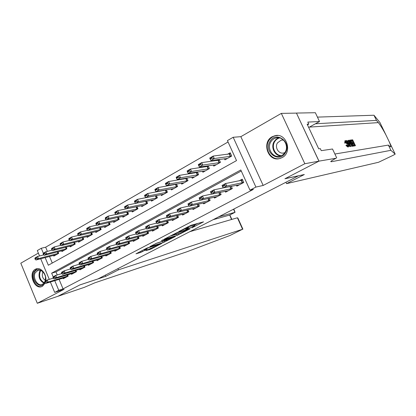 <?xml version="1.0" encoding="UTF-8"?>
<svg xmlns="http://www.w3.org/2000/svg" width="416" height="416" viewBox="0 0 416 416"><rect width="100%" height="100%" fill="white"/><g stroke="black" fill="none" stroke-linecap="round" stroke-linejoin="round"><path stroke-width="0.62" d="M191.755 227.9L203.533 221.858L191.162 225.254L178.807 231.556L186.794 228.124L188.536 227.77L185.458 229.694L193.154 226.33L194.839 225.987L191.755 227.9M45.765 280.79C46.857 274.399 41.111 267.124 36.379 268.814L35.355 269.246C28.085 272.787 34.018 289.51 41.558 286.671L42.416 286.312L45.198 282.989M281.965 157.685C292.848 152.563 286.624 132.668 275.096 135.658L272.251 136.713C261.394 142.132 268.003 161.912 279.583 158.59L281.965 157.685M145.876 250.656L150.883 249.127L161.73 243.464L146.978 248.05L135.975 253.828L140.754 252.408L147.264 249.132L144.092 249.933C145.012 249.2 146.848 248.331 149.604 247.343L158.74 244.702C157.82 245.43 156.021 246.282 153.332 247.25L145.876 250.656M59.051 279.297L63.045 288.876L58.76 290.285L54.694 292.412L50.362 281.98M318.994 161.132L285.1 178.677L304.33 174.522L286.546 183.643L378.56 162.271L393.328 155.22L395.195 154.133L390.884 150.316L331.386 161.73L330.73 161.585C331.089 161.018 332.873 159.9 336.081 158.236L318.994 161.132L296.436 113.069L318.932 161.164L284.929 178.766L298.366 175.859L97.999 278.902L79.903 284.903L57.881 296.306L37.305 303.28L64.064 289.323L54.694 292.412M318.932 161.164L304.829 163.727L281.33 113.386L240.838 136.672L233.178 137.275L255.918 187.065L249.995 190.164L240.802 169.972L51.641 273.182L53.149 276.806L55.687 275.423L61.792 273.593M240.838 136.672L263.177 185.453L304.829 163.727M263.177 185.453L255.918 187.065M63.045 288.876L253.37 189.4L249.995 190.164M177.174 235.394L190.237 228.732L177.622 232.289L164.31 239.106L177.174 235.394L176.665 234.234L178.142 233.626M175.334 236.496L163.056 242.689L149.952 246.568L156.666 243.178L163.545 240.937L167.081 239.044L161.403 240.672L162.703 239.99L175.25 236.314M38.366 253.094L20.8 263.193L37.305 303.28M296.379 113.105L281.33 113.386M153.78 196.024L153.327 196.279M163.998 190.237L163.306 190.632M174.424 184.34L173.477 184.87M185.052 178.318L183.846 179.005M195.9 172.182L194.418 173.02M206.965 165.916L205.202 166.915M218.254 159.52L216.2 160.685M236.418 185.188L236.86 186.165L243.74 182.494L242.232 179.176L239.023 180.898M225.15 191.235L225.576 192.176L232.32 188.583L231.26 186.248M214.105 197.158L214.516 198.073L221.125 194.553L220.121 192.317M203.278 202.966L203.674 203.856L210.153 200.403L209.196 198.26M192.66 208.66L193.045 209.524L199.399 206.138L198.479 204.079M182.244 214.24L182.614 215.082L188.848 211.76L187.97 209.784M172.026 219.716L172.385 220.537L178.5 217.277L177.658 215.374M162.001 225.087L162.349 225.888L168.35 222.69L167.544 220.854M152.162 230.36L152.5 231.14L158.387 227.999L157.612 226.226M142.506 235.529L142.834 236.293L148.616 233.215L147.867 231.499M133.026 240.604L133.349 241.353L139.022 238.326L138.299 236.668M123.718 245.586L124.03 246.319L129.6 243.35L128.908 241.743M114.577 250.479L114.884 251.196L120.354 248.284L119.683 246.724M105.596 255.284L105.898 255.991L111.27 253.126L110.625 251.612M96.777 260.005L97.074 260.697L102.352 257.878L101.722 256.412M88.114 264.638L88.4 265.32L93.584 262.553L92.981 261.123M79.602 269.194L79.882 269.859L84.973 267.145L84.391 265.751M71.235 273.671L71.51 274.326L76.513 271.653L75.946 270.301M241.275 171.012L55.968 271.908L57.242 274.955M67.647 274.768L68.198 276.089L63.279 278.715L63.008 278.07M228.051 141.981L45.661 247.192L47.403 251.363M49.514 256.428L52.27 263.042M224.411 158.714L224.931 159.858L231.707 156.047L230.209 152.755L227.422 154.336M219.118 159.411L220.459 162.37L213.814 166.109L213.314 165.001M208.156 165.745L209.43 168.574L202.92 172.234L202.441 171.168M197.408 171.948L198.619 174.652L192.239 178.246L191.776 177.211M186.867 178.022L188.022 180.617L181.761 184.137L181.314 183.134M176.524 183.971L177.627 186.462L171.486 189.914L171.054 188.942M166.374 189.8L167.43 192.197L161.403 195.588L160.987 194.636M156.411 195.52L157.425 197.824L151.512 201.146L151.112 200.226M146.635 201.12L147.607 203.346L141.804 206.606L141.414 205.712M137.041 206.617L137.972 208.764L132.278 211.968L131.898 211.094M127.618 212.009L128.518 214.084L122.923 217.23L122.554 216.372M118.368 217.303L119.231 219.305L113.74 222.394L113.381 221.562M109.278 222.492L110.11 224.432L104.723 227.469L104.369 226.652M100.355 227.588L101.156 229.471L95.862 232.45L95.519 231.65M91.582 232.596L92.362 234.416L87.157 237.344L86.824 236.564M82.971 237.51L83.72 239.278L78.608 242.154L78.286 241.389M74.5 242.336L75.228 244.057L70.205 246.88L69.888 246.132M66.18 247.073L66.882 248.747L61.948 251.524L61.636 250.791M58.001 251.732L58.682 253.36L53.825 256.09L53.529 255.372M39.562 255.975L37.31 250.562L41.272 248.269L43.326 253.198L45.828 251.763L46.712 253.885L44.21 255.31L64.386 250.151M45.661 247.192L41.272 248.269M45.146 257.577L48.334 265.231L236.527 160.597L227.422 140.603L233.178 137.275M49.275 279.365L40.711 258.747M54.74 280.628L58.76 290.285M55.968 271.908L51.641 273.182M194.823 225.956L194.314 224.812L193.638 224.864L194.163 226.044M188.178 226.949L193.638 224.864M194.475 225.165L197.933 223.371M169.666 236.262L176.665 234.234M187.777 229.85L177.06 232.762L172.994 234.972L181.256 232.726L187.777 229.85M155.506 243.636L164.076 240.911M167.248 240.042C169.952 239.075 171.787 238.207 172.749 237.442L167.612 239.054L164.086 240.937L167.248 240.042M230.662 153.748L213.169 156.068L214.282 158.527L210.808 160.503L227.406 158.465M210.215 159.115L210.808 160.503L209.7 158.049L213.169 156.068L211.765 157.711L210.028 158.704L210.215 159.115L211.952 158.122L211.765 157.711M231.462 156.182L214.282 158.527L211.952 158.122M210.028 158.704L209.7 158.049M242.58 179.946L242.07 180.216M239.538 184.735L223.168 187.912L222.05 185.432L225.576 183.529L242.622 180.045M224.193 185.234L222.425 186.186L222.612 186.602L224.38 185.645L224.193 185.234L225.576 183.529L226.699 186.009L243.703 182.421M224.38 185.645L226.699 186.009L223.168 187.912L222.612 186.602M222.05 185.432L222.425 186.186M269.927 141.534C275.808 130.416 292.193 142.147 285.355 152.76C279.235 163.764 263.281 151.96 269.927 141.534M285.085 152.303C289.312 145.902 283.265 136.058 276.281 137.883C273.946 138.408 272.126 139.755 270.816 141.913C266.635 148.392 272.808 158.215 279.864 156.213C282.074 155.662 283.811 154.357 285.085 152.303M283.509 140.093L281.268 140.093L277.441 142.917C274.482 147.462 278.819 154.362 283.785 152.968L284.913 152.584M277.872 135.507L275.616 135.689C272.704 136.339 270.431 138.013 268.798 140.712C263.619 148.767 271.3 160.95 280.067 158.444L280.452 158.345M44.788 282.615C41.137 290.602 30.378 280.171 34.356 272.61C37.398 265.299 47.601 272.984 45.36 281.008M45.23 281.081L45.49 277.337M44.684 274.529C42.952 271.17 40.716 269.75 37.976 270.28L35.173 272.854C32.5 277.831 37.518 286.322 42.125 284.565L44.668 282.396M42.978 271.97L42.744 272.386C41.694 275.798 42.578 278.481 45.396 280.426M37.081 268.679L33.592 271.882C30.285 278.06 36.509 288.59 42.224 286.406L42.224 286.406M351.068 140.941L352.108 140.806L352.768 142.678M352.404 143.738L353.22 143.629L354.141 145.158M353.423 146.016L355.462 145.694L353.522 146.141M351.785 145.688L351.25 145.964L351.858 146.302L353.475 145.99L352.305 146.068L351.785 145.688L350.277 143.291C349.471 141.648 349.274 140.618 349.669 140.197L350.646 140.046L353.475 145.99M344.978 140.832L344.698 143.135L345.842 142.912L344.698 143.135M345.53 141.736L346.856 144.071L347.625 143.671L345.608 141.388M348.358 146.827L346.648 145.189L346.876 144.96L346.154 145.335L345.94 145.558L347.942 147.046L348.483 146.791L347.942 147.046M390.884 150.316L388.367 145.096L390.473 146.942C391.087 146.858 390.64 145.07 389.132 141.57L385.934 134.95C383.016 129.433 380.484 125.325 378.331 122.616L376.454 120.396L315.432 123.77M348.514 145.033L349.934 146.671L350.714 146.396L350.36 146.448L346.606 140.546L346.944 140.504L348.083 142.324L349.034 142.199L348.41 140.322L348.743 140.28L350.714 146.396M348.41 140.322L347.979 140.546L348.254 142.303M346.606 140.546L346.273 141.029M376.454 120.396L373.963 115.232L317.439 117.114M334.88 154.019L388.367 145.096M385.934 134.95L379.907 122.47L373.963 115.232M336.716 157.908L332.509 149.001L321.266 150.66L320.31 148.621L318.729 148.84L307.143 124.202L308.776 124.108L307.824 122.086L319.519 121.519L315.359 112.72L296.436 113.069M286.546 183.643L285.906 182.265M308.688 127.483L319.519 121.519M307.445 124.847L308.776 124.108M345.758 141.31L345.842 142.912M346.876 144.96L348.13 146.099L347.625 143.671M346.648 145.189L345.94 145.558M345.426 142.756L345.394 140.613C346.169 140.696 347.017 141.7 347.937 143.624C348.738 145.304 348.915 146.359 348.483 146.791M349.83 144.596L349.268 142.906L348.509 143.005L350.21 145.73L349.83 144.596L349.58 144.726M350.36 146.448L349.934 146.671M349.268 142.906L348.644 143.229M350.662 140.769L350.038 140.878L349.887 141.315L350.594 143.265L351.983 145.34L352.841 145.345L350.662 140.769L350.1 141.066L352.113 145.397M350.277 143.291L349.794 143.541M352.305 146.068L351.858 146.302M350.21 140.826L349.939 140.967M353.948 145.917L353.621 145.236L354.832 145.059L353.969 143.239L352.836 143.395L352.508 142.714L353.642 142.558L352.669 140.514L351.39 140.676L351.062 139.994L350.709 140.182M351.062 139.994L352.648 139.797L355.462 145.694M351.39 140.676L351.031 140.863M352.669 140.514L352.108 140.806M352.508 142.714L352.03 142.958M352.836 143.395L352.357 143.645M353.969 143.239L353.22 143.629M353.621 145.236L353.215 145.444M117.978 268.627L118.487 269.828L242.58 229.242L237.401 217.776L189.831 231.676M242.58 229.242L230.069 235.451L186.446 251.94L94.848 282.823L84.313 287.352L57.845 296.322L79.789 284.965L105.773 276.344L118.487 269.828M105.269 275.163L105.773 276.344M218.702 216.83L234.952 212.342L233.537 209.201M213.143 219.69L229.538 215.108L235.061 212.3L233.818 209.056M229.72 215.015L231.514 219.497M242.897 229.174L237.89 218.083L237.401 217.776M219.419 160.082L201.687 162.63L202.784 165.069L199.378 167.003L216.294 164.715M200.278 164.273L198.578 165.246L198.76 165.651L200.46 164.679L200.278 164.273L201.687 162.63L198.292 164.575L198.578 165.246M220.267 162.479L202.784 165.069L200.46 164.679M199.378 167.003L198.76 165.651M208.406 166.291L190.445 169.062L191.521 171.475L188.188 173.373L205.4 170.841M189.03 170.695L187.361 171.647L187.543 172.052L189.207 171.101L189.03 170.695L190.445 169.062L187.117 170.966L187.361 171.647M209.295 168.652L191.521 171.475L189.207 171.101M188.188 173.373L187.543 172.052M197.6 172.38L179.426 175.36L180.492 177.752L177.226 179.613L194.719 176.847M178.006 176.992L176.374 177.923L176.55 178.324L178.188 177.388L178.006 176.992L179.426 175.36L176.166 177.226L176.374 177.923M198.536 174.699L180.492 177.752L178.188 177.388M177.226 179.613L176.55 178.324M187.013 178.35L168.636 181.532L169.686 183.903L166.483 185.723L184.241 182.744M167.211 183.16L165.61 184.07L165.786 184.465L167.388 183.555L167.211 183.16L168.636 181.532L165.438 183.362L165.61 184.07M187.985 180.632L169.686 183.903L167.388 183.555M166.483 185.723L165.786 184.465M210.792 192.468L210.974 192.878L212.706 191.948L212.519 191.537L210.792 192.468L210.46 191.703L213.912 189.836L230.204 186.467M212.519 191.537L213.912 189.836L215.02 192.296L232.279 188.5M228.27 190.746L211.562 194.158L215.02 192.296L212.706 191.948M210.974 192.878L211.562 194.158M199.399 198.619L199.581 199.03L201.276 198.115L201.094 197.709L199.399 198.619L199.108 197.844L202.493 196.014L203.58 198.453L221.083 194.459M201.094 197.709L202.493 196.014L211.526 194.074M217.225 196.633L200.195 200.273L203.58 198.453L201.276 198.115M199.581 199.03L200.195 200.273M188.24 204.651L188.417 205.052L190.076 204.157L189.899 203.752L188.24 204.651L187.99 203.856L191.303 202.067L192.379 204.48L210.111 200.299M189.899 203.752L191.303 202.067L200.106 200.096M206.393 202.405L189.062 206.268L192.379 204.48L190.076 204.157M188.417 205.052L189.062 206.268M177.304 210.553L177.481 210.954L179.109 210.075L178.932 209.674L177.304 210.553L177.096 209.752L180.341 207.995L181.402 210.387L199.347 206.029M178.932 209.674L180.341 207.995L188.926 206.008M195.775 208.068L178.152 212.139L181.402 210.387L179.109 210.075M177.481 210.954L178.152 212.139M176.623 184.205L158.059 187.58L159.089 189.93L155.953 191.719L173.966 188.521M156.629 189.202L155.059 190.096L155.23 190.486L156.801 189.592L156.629 189.202L158.059 187.58L154.924 189.374L155.059 190.096M177.627 186.456L159.089 189.93L156.801 189.592M155.953 191.719L155.23 190.486M166.592 216.341L166.764 216.736L168.36 215.873L168.184 215.478L166.592 216.341L166.421 215.53L169.598 213.808L170.643 216.18L188.796 211.645M168.184 215.478L169.598 213.808L177.965 211.806M185.354 213.621L167.456 217.89L170.643 216.18L168.36 215.873M166.764 216.736L167.456 217.89M166.436 189.946L147.685 193.513L148.71 195.842L145.631 197.59L163.883 194.194M146.255 195.125L144.716 196.004L144.888 196.394L146.427 195.515L146.255 195.125L147.685 193.513L144.617 195.265L144.716 196.004M167.424 192.182L148.71 195.842L146.427 195.515M145.631 197.59L144.888 196.394M156.088 222.014L156.26 222.404L157.825 221.562L157.654 221.166L156.088 222.014L155.953 221.187L159.068 219.502L160.098 221.853L178.443 217.157M157.654 221.166L159.068 219.502L167.222 217.495M175.136 219.071L156.978 223.532L160.098 221.853L157.825 221.562M156.26 222.404L156.978 223.532M156.442 195.582L137.519 199.326L138.528 201.635L135.512 203.351L153.988 199.758M136.084 200.933L134.576 201.791L134.748 202.181L136.256 201.318L136.084 200.933L137.519 199.326L134.508 201.048L134.576 201.791M157.414 197.798L138.528 201.635L136.256 201.318M135.512 203.351L134.748 202.181M145.792 227.573L145.964 227.958L147.493 227.136L147.326 226.746L145.792 227.573L145.694 226.741L148.746 225.087L149.765 227.417L168.293 222.56M147.326 226.746L148.746 225.087L156.692 223.08M165.11 224.416L146.702 229.06L149.765 227.417L147.493 227.136M145.964 227.958L146.702 229.06M146.526 201.146L127.551 205.026L128.544 207.314L125.59 208.998L144.279 205.218M126.116 206.627L124.634 207.47L124.8 207.854L126.277 207.012L126.116 206.627L127.551 205.026L124.597 206.716L124.634 207.47M147.597 203.315L128.544 207.314L126.277 207.012M114.884 213.044L115.045 213.418L116.496 212.592L116.334 212.212L114.884 213.044L114.878 212.274L117.775 210.616L125.585 208.993L124.8 207.854M135.699 233.022L135.866 233.407L137.368 232.596L137.202 232.211L135.699 233.022L135.632 232.18L138.627 230.558L139.63 232.866L158.33 227.864M137.202 232.211L138.627 230.558L146.364 228.561M155.272 229.663L136.625 234.484L139.63 232.866L137.368 232.596M135.866 233.407L136.625 234.484M116.334 212.212L117.775 210.616L118.752 212.888L115.856 214.536L134.748 210.579M137.956 208.723L118.752 212.888L116.496 212.592M115.856 214.536L115.045 213.418M125.798 238.368L125.965 238.753L127.436 237.957L127.27 237.572L125.798 238.368L125.762 237.52L128.7 235.929L129.688 238.217L148.554 233.069M127.27 237.572L128.7 235.929L136.24 233.938M145.61 234.816L126.745 239.803L129.688 238.217L127.436 237.957M125.965 238.753L126.745 239.803M115.804 214.469L108.181 216.102L109.148 218.353L106.304 219.97L125.393 215.842M106.74 217.693L105.316 218.504L105.477 218.878L106.902 218.067L106.74 217.693L108.181 216.102L105.342 217.729L105.316 218.504M128.497 214.032L109.148 218.353L106.902 218.067M106.304 219.97L105.477 218.878M116.09 243.615L116.251 243.994L117.697 243.214L117.53 242.835L116.09 243.615L116.08 242.757L118.966 241.197L119.938 243.464L138.954 238.181M117.53 242.835L118.966 241.197L126.308 239.216M136.131 239.871L117.052 245.019L119.938 243.464L117.697 243.214M116.251 243.994L117.052 245.019M106.205 219.84L98.774 221.484L99.726 223.714L96.933 225.306L116.204 221.01M97.323 223.07L95.93 223.865L96.086 224.24L97.484 223.439L97.323 223.07L98.774 221.484L95.982 223.08L95.93 223.865M119.205 219.248L99.726 223.714L97.484 223.439M96.933 225.306L96.086 224.24M106.558 248.763L106.72 249.137L108.139 248.373L107.978 247.993L106.558 248.763L106.579 247.894L109.413 246.36L110.375 248.612L129.537 243.199M107.978 247.993L109.413 246.36L116.563 244.395M126.818 244.832L107.541 250.136L110.375 248.612L108.139 248.373M106.72 249.137L107.541 250.136M96.788 225.118L89.534 226.767L90.48 228.977L87.734 230.537L107.182 226.086M88.088 228.342L86.715 229.128L86.876 229.497L88.244 228.712L88.088 228.342L89.534 226.767L86.798 228.332L86.715 229.128M110.084 224.37L90.48 228.977L88.244 228.712M87.734 230.537L86.876 229.497M97.209 253.812L97.37 254.181L98.758 253.432L98.602 253.058L97.209 253.812L97.261 252.938L100.038 251.436L100.989 253.661L120.286 248.128M98.602 253.058L100.038 251.436L107.006 249.486M117.676 249.709L98.207 255.159L100.989 253.661L98.758 253.432M97.37 254.181L98.207 255.159M87.542 230.303L80.47 231.951L81.401 234.14L78.712 235.674L98.316 231.067M79.024 233.522L77.678 234.291L77.834 234.655L79.175 233.886L79.024 233.522L80.47 231.951L77.782 233.485L77.678 234.291M101.13 229.398L81.401 234.14L79.175 233.886M78.712 235.674L77.834 234.655M88.036 258.768L88.192 259.132L89.56 258.398L89.404 258.029L88.036 258.768L88.114 257.884L90.839 256.412L91.775 258.622L111.202 252.964M89.404 258.029L90.839 256.412L97.625 254.483M108.696 254.498L89.045 260.088L91.775 258.622L89.56 258.398M88.192 259.132L89.045 260.088M78.468 235.394L71.573 237.037L72.488 239.216L69.846 240.718L89.612 235.966M70.122 238.602L68.801 239.356L68.952 239.72L70.273 238.966L70.122 238.602L71.573 237.037L68.936 238.545L68.801 239.356M92.326 234.343L72.488 239.216L70.273 238.966M69.846 240.718L68.952 239.72M79.03 263.63L79.18 263.994L80.522 263.271L80.371 262.907L79.03 263.63L79.134 262.74L81.806 261.295L82.732 263.489L102.279 257.717M80.371 262.907L81.806 261.295L88.416 259.386M99.876 259.199L80.054 264.93L82.732 263.489L80.522 263.271M79.18 263.994L80.054 264.93M69.56 240.396L62.837 242.034L63.742 244.192L61.147 245.669L81.058 240.776M61.386 243.594L60.086 244.338L60.237 244.696L61.537 243.953L61.386 243.594L62.837 242.034L60.242 243.516L60.086 244.338M83.684 239.195L63.742 244.192L61.537 243.953M61.147 245.669L60.237 244.696M70.184 268.403L70.34 268.767L71.656 268.055L71.5 267.696L70.184 268.403L70.314 267.514L72.94 266.089L73.856 268.263L93.517 262.387M71.5 267.696L72.94 266.089L79.378 264.207M91.208 263.822L71.224 269.682L73.856 268.263L71.656 268.055M70.34 268.767L71.224 269.682M60.814 245.31L54.252 246.943L55.151 249.08L52.603 250.531L72.649 245.508M52.801 248.492L51.527 249.22L51.678 249.579L52.952 248.851L52.801 248.492L54.252 246.943L51.709 248.399L51.527 249.22M75.192 243.963L55.151 249.08L52.952 248.851M52.603 250.531L51.678 249.579M61.506 273.094L61.651 273.452L62.946 272.756L62.795 272.397L61.506 273.094L61.656 272.194L64.236 270.8L65.14 272.953L84.906 266.973M62.795 272.397L64.236 270.8L70.507 268.939M82.69 268.362L62.556 274.347L65.14 272.953L62.946 272.756M61.651 273.452L62.556 274.347M44.377 253.308L43.124 254.02L43.269 254.379L44.522 253.661L44.377 253.308L45.828 251.763L52.224 250.141M66.846 248.654L46.712 253.885L44.522 253.661M43.124 254.02L43.326 253.188M44.21 255.31L43.269 254.379M54.246 277.014L52.978 277.701L53.123 278.054L54.392 277.373L54.246 277.014L55.687 275.423L56.576 277.56L76.44 271.482M74.318 272.823L54.038 278.928L56.576 277.56L54.392 277.373M53.154 276.796L52.978 277.701M53.123 278.054L54.038 278.928M43.784 254.883L37.549 256.495L38.423 258.601L35.963 260L56.264 254.722M36.098 258.034L34.866 258.736L35.012 259.09L36.244 258.388L36.098 258.034L37.549 256.495L35.095 257.899L34.866 258.736M58.64 253.261L38.423 258.601L36.244 258.388M35.963 260L35.012 259.09M44.6 282.225L44.746 282.578L45.994 281.902L45.848 281.549L44.6 282.225L44.798 281.315L47.289 279.968L48.168 282.09L68.125 275.912M45.848 281.549L47.289 279.968L53.232 278.158M66.092 277.212L45.677 283.431L48.168 282.09L45.994 281.902M44.746 282.578L45.677 283.431M192.629 225.144L193.154 226.33M187.465 227.006L187.829 227.833M186.519 227.5L186.794 228.124M178.277 233.584L178.776 234.718M187.845 229.372L187.964 229.642M164.18 240.947L164.648 242.018M162.557 241.545L163.056 242.689M167.419 238.612L167.612 239.054M141.913 250.682L142.366 251.727M140.358 251.493L140.754 252.408M150.509 248.264L150.883 249.127M148.985 249.049L149.308 249.798M229.284 154.107L230.355 156.468M229.549 154.055L230.62 156.411M242.606 182.77L241.524 180.388M242.346 182.842L241.264 180.456M280.826 155.927C274.586 155.745 270.577 147.139 274.113 141.586L276.13 139.22L278.777 137.784M279.588 137.93C277.488 138.492 275.844 139.755 274.654 141.721C271.118 147.248 275.366 155.797 281.585 155.594M44.112 283.202C39.619 280.8 38.116 276.931 39.608 271.591L40.43 270.332M40.893 270.499L40.186 271.617C38.74 276.692 40.149 280.426 44.413 282.807M378.331 122.616L309.384 127.098M331.12 161.164L331.386 161.73M395.195 154.133L389.132 141.57M352.732 146.099L352.305 146.318M218.098 160.436L219.154 162.776M218.364 160.373L219.424 162.713M207.132 166.634L208.177 168.953M207.402 166.572L208.447 168.891M196.378 172.713L197.408 175.011M196.654 172.65L197.683 174.949M185.838 178.672L186.852 180.95M186.113 178.604L187.127 180.887M231.239 188.833L230.173 186.477M230.974 188.906L229.908 186.545M220.095 194.782L219.086 192.54M219.83 194.854L218.816 192.598M209.175 200.606L208.218 198.479M208.905 200.684L207.943 198.541M198.463 206.32L197.558 204.292M198.188 206.398L197.278 204.36M175.5 184.517L176.498 186.779M175.776 184.449L176.779 186.711M187.959 211.926L187.101 209.992M187.684 212.004L186.82 210.059M165.355 190.252L166.343 192.494M165.636 190.185L166.624 192.421M177.653 217.422L176.836 215.576M177.377 217.506L176.556 215.644M155.402 195.879L156.38 198.099M155.683 195.806L156.66 198.026M167.544 222.815L166.769 221.052M167.263 222.898L166.483 221.12M145.636 201.401L146.598 203.606M145.922 201.328L146.884 203.528M157.622 228.108L156.884 226.418M157.342 228.192L156.598 226.491M136.048 206.825L136.999 209.009M136.344 206.762L137.285 208.931M147.888 233.298L147.181 231.681M147.607 233.386L146.895 231.759M126.672 212.212L127.577 214.308M126.963 212.15L127.863 214.23M138.33 238.399L137.66 236.844M138.044 238.488L137.368 236.922M117.458 217.5L118.326 219.513M117.754 217.438L118.617 219.435M128.95 243.402L128.305 241.909M128.664 243.495L128.014 241.987M108.41 222.69L109.242 224.63M108.706 222.622L109.533 224.546M119.735 248.321L119.116 246.88M119.449 248.409L118.825 246.964M99.518 227.786L100.318 229.648M99.819 227.713L100.61 229.564M110.687 253.146L110.094 251.763M110.396 253.24L109.803 251.846M90.787 232.783L91.551 234.582M91.088 232.716L91.848 234.499M101.8 257.889L101.234 256.552M101.509 257.982L100.937 256.641M82.207 237.692L82.94 239.429M82.503 237.619L83.236 239.34M93.07 262.543L92.524 261.258M92.778 262.642L92.227 261.347M73.772 242.518L74.48 244.192M74.074 242.44L74.776 244.104M84.49 267.124L83.964 265.881M84.198 267.218L83.668 265.97M65.484 247.255L66.16 248.872M65.785 247.177L66.456 248.784M76.06 271.617L75.556 270.421M75.764 271.716L75.254 270.509M57.33 251.909L57.985 253.469M57.637 251.826L58.287 253.38M67.772 276.042L67.288 274.877M67.475 276.141L66.986 274.971M275.096 135.658L277.306 135.47M188.063 226.699L188.526 227.734M187.985 229.33L188.115 229.622M172.838 234.614L172.994 234.972M166.951 238.748L167.076 239.034M172.598 237.094L172.744 237.422M158.595 244.369L158.73 244.686M143.957 249.621L144.092 249.933M281.268 140.093L282.433 139.979M277.992 137.727L276.281 137.883M344.848 140.873L345.27 140.655M349.237 140.426L349.669 140.197M229.648 215.067L235.061 212.3M231.832 219.404L229.835 214.968"/></g></svg>
